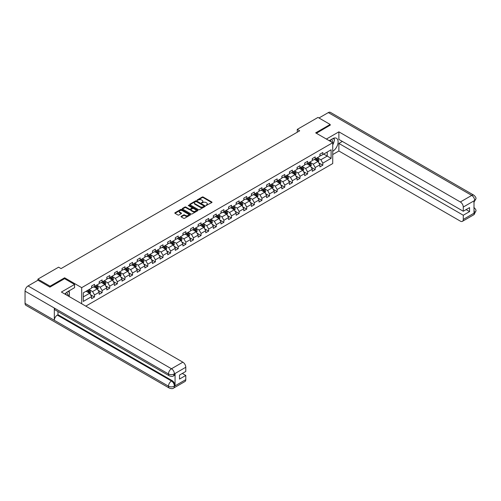<?xml version="1.0" encoding="UTF-8"?>
<svg xmlns="http://www.w3.org/2000/svg" width="501" height="501" viewBox="0 0 501 501"><rect width="100%" height="100%" fill="white"/><g stroke="black" fill="none" stroke-linecap="round" stroke-linejoin="round"><path stroke-width="0.75" d="M206.049 205.504L211.81 202.567A0.676 0.388 0 0 0 211.81 202.016L203.187 197.037A0.676 0.388 0 0 0 202.235 197.037L197.143 199.974L197.143 200.362L198.471 199.98A2.167 1.252 0 0 1 201.54 199.98L202.254 200.4A2.167 1.252 0 0 1 202.892 201.283A2.167 1.252 0 0 1 202.254 202.166L201.596 202.936L202.924 202.554A2.167 1.252 0 0 1 205.992 202.554L206.706 202.968A2.167 1.252 0 0 1 207.345 203.851A2.167 1.252 0 0 1 206.706 204.74L206.049 205.504L206.049 205.116M181.212 216.338A0.676 0.388 0 0 0 181.212 216.889L183.629 218.286A0.676 0.388 0 0 0 184.587 218.286L190.236 215.023A0.676 0.388 0 0 0 190.236 214.472L181.619 209.493A0.676 0.388 0 0 0 180.661 209.493L175.012 212.756A0.676 0.388 0 0 0 175.012 213.307L177.93 214.992A0.676 0.388 0 0 0 178.888 214.992L181.306 213.595A0.676 0.388 0 0 0 181.306 213.044L179.859 212.211A1.81 1.046 0 0 1 179.327 211.472A1.81 1.046 0 0 1 180.448 210.501A1.81 1.046 0 0 1 182.42 210.727L188.094 214.008A1.81 1.046 0 0 1 188.626 214.747A1.81 1.046 0 0 1 187.506 215.712A1.81 1.046 0 0 1 185.533 215.486L184.587 214.942A0.676 0.388 0 0 0 183.629 214.942L181.212 216.338L181.212 216.889L183.629 215.505L183.629 214.942M64.616 278.7L64.616 277.798L50.075 286.19L37.882 279.151L37.882 280.272M64.616 277.798L81.688 287.655L332.727 142.716L332.727 163.558L85.784 306.13M330.19 125.313L330.19 124.467L315.655 132.859L332.727 142.716M330.19 124.467L317.997 117.422L297.262 129.396L297.262 132.214M37.882 279.151L58.611 267.177L61.053 268.586L299.704 130.805L297.262 129.396M198.521 209.687A0.676 0.388 0 0 0 199.479 209.687L205.128 206.425A0.676 0.388 0 0 0 205.128 205.873L196.511 200.895A0.676 0.388 0 0 0 195.553 200.895L189.904 204.157A0.676 0.388 0 0 0 189.904 204.709L198.521 209.687M188.439 205.604L197.676 210.727L192.033 213.983A0.676 0.388 0 0 1 191.075 213.983L182.458 209.011L184.875 207.621L184.875 207.057L182.458 208.454A0.676 0.388 0 0 0 182.458 209.011L182.458 208.454M184.875 207.621A0.676 0.388 0 0 1 185.833 207.621L185.833 207.057A0.676 0.388 0 0 0 184.875 207.057M185.833 207.057L189.328 209.08A0.676 0.388 0 0 0 190.286 209.08L191.889 208.153A0.676 0.388 0 0 0 191.889 207.602L188.251 205.498L188.921 205.109L197.682 210.169A0.676 0.388 0 0 1 197.682 210.721L197.682 210.169M81.688 303.763L81.688 287.655M90.443 294.651L94.52 297.005L94.52 294.951L99.204 292.246L99.204 294.3L102.129 292.609L102.129 290.555L106.813 287.85L106.813 289.91L109.738 288.219L109.738 286.159L114.422 283.46L114.422 285.514L117.347 283.823L117.347 281.769L122.031 279.063L122.031 281.117L124.962 279.433L124.962 277.372L129.64 274.667L129.64 276.727L132.571 275.036L132.571 272.982L137.255 270.277L137.255 272.331L140.18 270.64L140.18 268.586L144.864 265.881L144.864 267.941L147.789 266.25L147.789 264.19L152.473 261.491L152.473 263.545L155.398 261.854L155.398 259.8L160.082 257.094L160.082 259.149L163.013 257.464L163.013 255.404L167.691 252.704L167.691 254.758L170.622 253.068L170.622 251.014L175.306 248.308L175.306 250.362L178.231 248.671L178.231 246.617L182.915 243.912L182.915 245.972L185.84 244.281L185.84 242.221L190.524 239.522L190.524 241.576L193.449 239.885L193.449 237.831L198.133 235.126L198.133 237.18L201.064 235.495L201.064 233.435L205.742 230.736L205.742 232.79L208.673 231.099L208.673 229.045L213.357 226.339L213.357 228.393L216.282 226.702L216.282 224.648L220.966 221.943L220.966 224.003L223.891 222.312L223.891 220.258L228.575 217.553L228.575 219.607L231.5 217.916L231.5 215.862L236.184 213.157L236.184 215.211L239.115 213.526L239.115 211.466L243.793 208.767L243.793 210.821L246.724 209.13L246.724 207.076L251.408 204.37L251.408 206.425L254.333 204.734L254.333 202.68L259.017 199.974L259.017 202.035L261.942 200.344L261.942 198.29L266.626 195.584L266.626 197.638L269.551 195.947L269.551 193.893L274.235 191.188L274.235 193.242L277.166 191.557L277.166 189.497L281.85 186.798L281.85 188.852L284.775 187.161L284.775 185.107L289.459 182.402L289.459 184.456L292.384 182.765L292.384 180.711L297.068 178.005L297.068 180.066L299.993 178.375L299.993 176.321L304.677 173.615L304.677 175.669L307.608 173.979L307.608 171.924L312.286 169.219L312.286 171.279L315.217 169.589L315.217 167.528L319.901 164.829L319.901 166.883L322.826 165.192L322.826 163.138L331.117 158.347L331.117 149.786L327.216 152.041L327.216 156.093L331.117 158.347M94.52 297.005L91.589 298.696L91.589 296.636L83.298 301.427L83.298 292.866L91.589 288.075L91.589 286.021L94.52 284.33L94.52 286.384L99.204 283.685L99.204 281.625L102.129 279.934L102.129 281.994L106.813 279.289L106.813 277.235L109.738 275.544L109.738 277.598L114.422 274.892L114.422 272.838L117.347 271.147L117.347 273.208L122.031 270.502L122.031 268.448L124.962 266.757L124.962 268.812L129.64 266.106L129.64 264.052L132.571 262.361L132.571 264.415L137.255 261.716L137.255 259.656L140.18 257.965L140.18 260.025L144.864 257.32L144.864 255.266L147.789 253.575L147.789 255.629L152.473 252.924L152.473 250.869L155.398 249.179L155.398 251.239L160.082 248.534L160.082 246.479L163.013 244.789L163.013 246.843L167.691 244.137L167.691 242.083L170.622 240.392L170.622 242.446L175.306 239.747L175.306 237.687L178.231 236.002L178.231 238.056L182.915 235.351L182.915 233.297L185.84 231.606L185.84 233.66L190.524 230.955L190.524 228.901L193.449 227.21L193.449 229.27L198.133 226.565L198.133 224.511L201.064 222.82L201.064 224.874L205.742 222.168L205.742 220.114L208.673 218.423L208.673 220.478L213.357 217.778L213.357 215.718L216.282 214.033L216.282 216.088L220.966 213.382L220.966 211.328L223.891 209.637L223.891 211.691L228.575 208.992L228.575 206.932L231.5 205.241L231.5 207.301L236.184 204.596L236.184 202.542L239.115 200.851L239.115 202.905L243.793 200.2L243.793 198.145L246.724 196.455L246.724 198.509L251.408 195.81L251.408 193.749L254.333 192.065L254.333 194.119L259.017 191.413L259.017 189.359L261.942 187.668L261.942 189.722L266.626 187.023L266.626 184.963L269.551 183.272L269.551 185.332L274.235 182.627L274.235 180.573L277.166 178.882L277.166 180.936L281.85 178.231L281.85 176.177L284.775 174.486L284.775 176.546L289.459 173.841L289.459 171.78L292.384 170.096L292.384 172.15L297.068 169.444L297.068 167.39L299.993 165.699L299.993 167.754L304.677 165.054L304.677 162.994L307.608 161.303L307.608 163.364L312.286 160.658L312.286 158.604L315.217 156.913L315.217 158.967L319.901 156.262L319.901 154.208L322.826 152.517L322.826 154.577L331.117 149.786M93.737 286.835L97.25 288.864L92.566 291.569L89.053 289.54M91.589 286.948L92.566 287.511L94.52 286.384M92.566 291.569L94.52 294.951M97.25 288.864L99.204 292.246M101.346 282.445L104.859 284.474L100.175 287.173L96.662 285.15M99.204 282.558L100.175 283.121L102.129 281.994M100.175 287.173L102.129 290.555M104.859 284.474L106.813 287.85M108.955 278.049L112.468 280.078L107.79 282.783L104.277 280.754M106.813 278.161L107.79 278.725L109.738 277.598M107.79 282.783L109.738 286.159M112.468 280.078L114.422 283.46M116.57 273.659L120.083 275.682L115.399 278.387L111.886 276.358M114.422 273.771L115.399 274.329L117.347 273.208M115.399 278.387L117.347 281.769M120.083 275.682L122.031 279.063M124.179 269.262L127.692 271.291L123.008 273.997L119.495 271.968M122.031 269.375L123.008 269.939L124.962 268.812M123.008 273.997L124.962 277.372M127.692 271.291L129.64 274.667M131.788 264.866L135.301 266.895L130.617 269.601L127.104 267.572M129.64 264.979L130.617 265.543L132.571 264.415M130.617 269.601L132.571 272.982M135.301 266.895L137.255 270.277M139.397 260.476L142.91 262.505L138.226 265.204L134.713 263.182M137.255 260.589L138.226 261.153L140.18 260.025M138.226 265.204L140.18 268.586M142.91 262.505L144.864 265.881M147.006 256.08L150.519 258.109L145.841 260.814L142.328 258.785M144.864 256.193L145.841 256.756L147.789 255.629M145.841 260.814L147.789 264.19M150.519 258.109L152.473 261.491M154.621 251.69L158.134 253.713L153.45 256.418L149.937 254.389M152.473 251.803L153.45 252.366L155.398 251.239M153.45 256.418L155.398 259.8M158.134 253.713L160.082 257.094M162.23 247.294L165.743 249.323L161.059 252.028L157.546 249.999M160.082 247.406L161.059 247.97L163.013 246.843M161.059 252.028L163.013 255.404M165.743 249.323L167.691 252.704M169.839 242.897L173.352 244.926L168.668 247.632L165.155 245.603M167.691 243.01L168.668 243.574L170.622 242.446M168.668 247.632L170.622 251.014M173.352 244.926L175.306 248.308M177.448 238.507L180.961 240.536L176.277 243.235L172.77 241.213M175.306 238.62L176.277 239.184L178.231 238.056M176.277 243.235L178.231 246.617M180.961 240.536L182.915 243.912M185.063 234.111L188.57 236.14L183.892 238.845L180.379 236.816M182.915 234.224L183.892 234.787L185.84 233.66M183.892 238.845L185.84 242.221M188.57 236.14L190.524 239.522M192.672 229.721L196.185 231.744L191.501 234.449L187.988 232.42M190.524 229.834L191.501 230.397L193.449 229.27M191.501 234.449L193.449 237.831M196.185 231.744L198.133 235.126M200.281 225.325L203.794 227.354L199.11 230.059L195.597 228.03M198.133 225.437L199.11 226.001L201.064 224.874M199.11 230.059L201.064 233.435M203.794 227.354L205.742 230.736M207.89 220.928L211.403 222.958L206.719 225.663L203.206 223.634M205.742 221.041L206.719 221.605L208.673 220.478M206.719 225.663L208.673 229.045M211.403 222.958L213.357 226.339M215.499 216.538L219.012 218.568L214.328 221.267L210.821 219.244M213.357 216.651L214.328 217.215L216.282 216.088M214.328 221.267L216.282 224.648M219.012 218.568L220.966 221.943M223.114 212.142L226.621 214.171L221.943 216.877L218.43 214.848M220.966 212.255L221.943 212.819L223.891 211.691M221.943 216.877L223.891 220.258M226.621 214.171L228.575 217.553M230.723 207.752L234.236 209.775L229.552 212.48L226.039 210.451M228.575 207.865L229.552 208.429L231.5 207.301M229.552 212.48L231.5 215.862M234.236 209.775L236.184 213.157M238.332 203.356L241.845 205.385L237.161 208.09L233.648 206.061M236.184 203.469L237.161 204.032L239.115 202.905M237.161 208.09L239.115 211.466M241.845 205.385L243.793 208.767M245.941 198.96L249.454 200.989L244.77 203.694L241.257 201.665M243.793 199.072L244.77 199.636L246.724 198.509M244.77 203.694L246.724 207.076M249.454 200.989L251.408 204.37M253.55 194.57L257.063 196.599L252.379 199.298L248.872 197.275M251.408 194.682L252.379 195.246L254.333 194.119M252.379 199.298L254.333 202.68M257.063 196.599L259.017 199.974M261.165 190.173L264.678 192.202L259.994 194.908L256.481 192.879M259.017 190.286L259.994 190.85L261.942 189.722M259.994 194.908L261.942 198.29M264.678 192.202L266.626 195.584M268.774 185.783L272.287 187.806L267.603 190.512L264.09 188.482M266.626 185.896L267.603 186.46L269.551 185.332M267.603 190.512L269.551 193.893M272.287 187.806L274.235 191.188M276.383 181.387L279.896 183.416L275.212 186.121L271.699 184.092M274.235 181.5L275.212 182.063L277.166 180.936M275.212 186.121L277.166 189.497M279.896 183.416L281.85 186.798M283.992 176.991L287.505 179.02L282.821 181.725L279.308 179.696M281.85 177.103L282.821 177.667L284.775 176.546M282.821 181.725L284.775 185.107M287.505 179.02L289.459 182.402M291.601 172.601L295.114 174.63L290.436 177.329L286.923 175.306M289.459 172.713L290.436 173.277L292.384 172.15M290.436 177.329L292.384 180.711M295.114 174.63L297.068 178.005M299.216 168.204L302.729 170.234L298.045 172.939L294.532 170.91M297.068 168.317L298.045 168.881L299.993 167.754M298.045 172.939L299.993 176.321M302.729 170.234L304.677 173.615M306.825 163.814L310.338 165.844L305.654 168.543L302.141 166.514M304.677 163.927L305.654 164.491L307.608 163.364M305.654 168.543L307.608 171.924M310.338 165.844L312.286 169.219M314.434 159.418L317.947 161.447L313.263 164.153L309.75 162.124M312.286 159.531L313.263 160.095L315.217 158.967M313.263 164.153L315.217 167.528M317.947 161.447L319.901 164.829M323.702 154.07L327.216 156.093L320.872 159.756L317.358 157.727M319.901 155.135L320.872 155.698L322.826 154.577M320.872 159.756L322.826 163.138M50.075 286.19L50.075 287.035M83.298 296.918L89.641 293.26L86.128 291.231M89.641 293.26L91.589 296.636M318.755 162.844L322.826 165.192M311.14 167.234L315.217 169.589M303.531 171.63L307.608 173.979M295.922 176.02L299.993 178.375M288.313 180.416L292.384 182.765M280.698 184.813L284.775 187.161M273.089 189.203L277.166 191.557M265.48 193.599L269.551 195.947M257.871 197.989L261.942 200.344M250.262 202.385L254.333 204.734M242.647 206.781L246.724 209.13M235.038 211.171L239.115 213.526M227.429 215.568L231.5 217.916M219.82 219.958L223.891 222.312M212.211 224.354L216.282 226.702M204.596 228.744L208.673 231.099M196.987 233.14L201.064 235.495M189.378 237.537L193.449 239.885M181.769 241.927L185.84 244.281M174.16 246.323L178.231 248.671M166.545 250.713L170.622 253.068M158.936 255.109L163.013 257.464M151.327 259.505L155.398 261.854M143.718 263.895L147.789 266.25M136.103 268.292L140.18 270.64M128.494 272.682L132.571 275.036M120.885 277.078L124.962 279.433M113.276 281.474L117.347 283.823M105.667 285.864L109.738 288.219M98.052 290.261L102.129 292.609M206.243 205.573L206.706 205.304A2.167 1.252 0 0 0 207.345 204.414L207.345 203.851M202.892 201.283L202.892 201.847A2.167 1.252 0 0 1 202.254 202.73L201.79 202.999M211.81 202.016L211.81 202.567L203.187 197.601A0.676 0.388 0 0 0 202.235 197.601L197.331 200.431M205.122 206.431L196.511 201.458A0.676 0.388 0 0 0 195.553 201.458L189.91 204.715L189.904 204.157M203.932 206.343L203.932 205.955L196.367 201.584L195.002 201.984A2.167 1.252 0 0 0 194.369 202.874A2.167 1.252 0 0 0 195.002 203.757L200.175 206.744A2.167 1.252 0 0 0 203.237 206.744L203.932 206.343L203.932 206.907L203.932 206.518M194.369 202.874L194.369 203.437A2.167 1.252 0 0 0 195.002 204.32L195.002 203.757M203.932 206.907L203.237 207.308A2.167 1.252 0 0 1 200.175 207.308L195.002 204.32M185.833 207.621L189.328 209.643A0.676 0.388 0 0 0 190.286 209.643L191.889 208.717A0.676 0.388 0 0 0 192.09 208.441L192.09 207.877M192.954 211.171A1.81 1.046 0 0 0 194.927 211.397A1.81 1.046 0 0 0 196.048 210.433A1.81 1.046 0 0 0 195.515 209.694L193.518 208.541A0.676 0.388 0 0 0 192.559 208.541L190.956 209.468A0.676 0.388 0 0 0 190.956 210.019L192.954 211.171L192.954 211.735A1.81 1.046 0 0 0 194.927 211.961A1.81 1.046 0 0 0 196.048 210.996L196.048 210.433M190.756 209.744L190.756 210.307A0.676 0.388 0 0 0 190.956 210.583L190.956 210.019M192.954 211.735L190.956 210.583M188.626 214.747L188.626 215.311A1.81 1.046 0 0 1 187.506 216.275A1.81 1.046 0 0 1 185.533 216.05L184.587 215.505A0.676 0.388 0 0 0 183.629 215.505M179.327 211.472L179.327 212.036A1.81 1.046 0 0 0 179.859 212.775L179.859 212.211M181.299 213.601L179.859 212.775M190.236 214.472L190.236 215.023L181.619 210.057A0.676 0.388 0 0 0 180.661 210.057L175.018 213.313L175.012 212.756M318.335 162.117L318.912 160.652A1.829 1.058 -120 0 0 318.329 159.093L317.321 157.752M315.567 160.076L314.885 159.161M315.812 158.623L316.82 159.969A1.829 1.058 60 0 1 317.34 161.065L317.928 160.733A1.829 1.058 -120 0 0 317.402 159.631L316.394 158.285M315.937 158.554L317.052 160.044A0.933 0.539 60 0 1 317.221 160.326L317.928 160.733M332.282 142.459A4.484 2.586 120 0 0 331.618 139.272M330.854 141.633A3.069 1.772 120 0 0 330.222 140.092A3.069 1.772 120 0 0 330.215 140.086M333.334 138.339L334.53 140.042L332.727 144.689M67.291 295.452A4.484 2.586 120 0 0 66.696 292.315M65.863 294.626A3.069 1.772 120 0 0 65.55 293.367M68.311 291.294L69.539 293.035L68.361 296.072M332.727 151.308A7.759 4.484 120 0 0 337.718 144.463A7.759 4.484 120 0 0 336.509 138.307A7.759 4.484 120 0 0 332.633 138.689L329.195 140.675M332.727 154.546L338.876 150.995L338.876 143.424L463.275 215.242L463.275 219.438L474.735 212.762L474.009 213.1L474.009 200.989L474.666 200.469L463.275 207.045A4.14 2.392 -120 0 0 460.344 201.978L471.735 195.403L328.312 112.593L318.974 117.986M342.34 141.42L338.876 143.424M466.105 209.606L469.569 211.61L469.569 207.608L463.275 211.24L338.876 139.422L338.876 131.844L460.344 201.978M326.389 139.053L338.876 131.844M338.876 150.995L460.344 221.129A4.14 2.392 -120 0 0 462.417 221.336A4.14 2.392 -120 0 0 463.275 219.438M328.312 112.593A4.246 2.449 -60 0 1 330.435 112.387L473.858 195.19A4.246 2.449 -60 0 0 471.735 195.403A4.14 2.392 60 0 1 474.666 200.469M463.275 211.24L463.275 207.045M469.569 211.61L463.275 215.242M330.19 125.144L316.388 133.279M332.727 144.921A7.759 4.484 120 0 0 334.142 141.05M334.267 139.66A7.759 4.484 120 0 0 334.073 138.082M474.009 210.207L474.666 212.718M473.858 207.439C475.524 208.936 476.219 210.138 475.95 211.034L474.741 212.762M473.858 195.19C475.524 196.674 476.219 197.882 475.95 198.809L474.735 200.513M169.351 375.863A4.246 2.449 -60 0 1 168.474 373.953C170.428 374.886 172.375 374.88 174.323 373.928L173.546 375.863C172.851 376.564 171.455 376.57 169.351 375.863L55.198 309.962A4.246 2.449 -60 0 1 54.321 308.046L25.05 291.144A4.246 2.449 -60 0 1 28.05 285.952L37.976 280.216L49.931 287.117L64.566 278.669L74.568 284.443L74.568 287.68L67.635 291.682A7.759 4.484 120 0 0 64.917 294.081M74.568 284.443L61.391 292.045L182.865 362.179A4.14 2.392 60 0 1 185.79 367.246L185.79 371.448L179.502 375.08L179.502 379.075L185.79 375.443L185.79 379.639A4.14 2.392 60 0 1 184.938 381.537L173.546 388.112A4.14 2.392 -120 0 0 174.398 386.215L185.79 379.639M69.075 296.486L70.71 297.425M69.251 296.385L69.251 293.786M69.251 292.622L69.251 290.749M173.546 388.112C172.883 388.814 171.486 388.814 169.351 388.118L25.927 305.309A4.246 2.449 -60 0 1 25.05 303.368L54.321 320.271A4.246 2.449 -60 0 1 57.321 315.104L171.474 381.004L172.131 380.628A4.14 2.392 60 0 1 175.062 385.695L175.062 373.583A4.14 2.392 60 0 1 174.204 375.481L173.546 375.863M25.05 291.144L25.05 303.368M28.05 285.952L171.474 368.755A4.246 2.449 -60 0 0 168.474 373.953L54.321 308.046L54.321 320.271L168.474 386.177C170.421 387.116 172.375 387.116 174.329 386.177L174.398 386.215M185.79 375.443L182.326 373.445M57.978 311.566L57.978 314.722L172.131 380.628M57.978 314.722L57.321 315.104M310.72 166.507L311.303 165.048A1.829 1.058 -120 0 0 310.72 163.489L309.712 162.142M307.958 164.466L307.276 163.551M308.203 163.019L309.205 164.366A1.829 1.058 60 0 1 309.731 165.462L310.313 165.123A1.829 1.058 -120 0 0 309.793 164.027L308.785 162.681M308.328 162.944L309.443 164.434A0.933 0.539 60 0 1 309.612 164.716L310.313 165.123M303.111 170.904L303.694 169.438A1.829 1.058 -120 0 0 303.111 167.885L302.103 166.539M300.349 168.862L299.661 167.948M300.587 167.409L301.596 168.756A1.829 1.058 60 0 1 302.122 169.858L302.704 169.52A1.829 1.058 -120 0 0 302.184 168.417L301.176 167.077M300.719 167.34L301.834 168.831A0.933 0.539 60 0 1 302.003 169.113L302.704 169.52M295.502 175.294L296.085 173.834A1.829 1.058 -120 0 0 295.496 172.275L294.494 170.935M292.734 173.252L292.052 172.344M292.979 171.805L293.987 173.152A1.829 1.058 60 0 1 294.507 174.248L295.095 173.91A1.829 1.058 -120 0 0 294.569 172.814L293.567 171.467M293.104 171.73L294.225 173.221A0.933 0.539 60 0 1 294.394 173.509L295.095 173.91M287.893 179.69L288.47 178.224A1.829 1.058 -120 0 0 287.887 176.671L286.879 175.325M285.125 177.648L284.443 176.734M285.37 176.202L286.378 177.542A1.829 1.058 60 0 1 286.898 178.644L287.486 178.306A1.829 1.058 -120 0 0 286.96 177.204L285.952 175.864M285.495 176.127L286.616 177.617A0.933 0.539 60 0 1 286.785 177.899L287.486 178.306M280.278 184.08L280.861 182.621A1.829 1.058 -120 0 0 280.278 181.061L279.27 179.721M277.516 182.038L276.834 181.13M277.761 180.592L278.763 181.938A1.829 1.058 60 0 1 279.289 183.034L279.877 182.702A1.829 1.058 -120 0 0 279.351 181.6L278.343 180.254M277.886 180.523L279.001 182.013A0.933 0.539 60 0 1 279.17 182.295L279.877 182.702M272.669 188.476L273.252 187.017A1.829 1.058 -120 0 0 272.669 185.458L271.661 184.111M269.907 186.435L269.219 185.52M270.145 184.988L271.154 186.328A1.829 1.058 60 0 1 271.68 187.43L272.262 187.092A1.829 1.058 -120 0 0 271.742 185.996L270.734 184.65M270.277 184.913L271.392 186.403A0.933 0.539 60 0 1 271.561 186.685L272.262 187.092M265.06 192.872L265.643 191.407A1.829 1.058 -120 0 0 265.06 189.854L264.052 188.508M262.292 190.831L261.61 189.917M262.537 189.378L263.545 190.724A1.829 1.058 60 0 1 264.071 191.827L264.653 191.488A1.829 1.058 -120 0 0 264.133 190.386L263.125 189.04M262.668 189.309L263.783 190.8A0.933 0.539 60 0 1 263.952 191.081L264.653 191.488M257.451 197.262L258.034 195.803A1.829 1.058 -120 0 0 257.445 194.244L256.443 192.904M254.683 195.221L254.001 194.307M254.928 193.774L255.936 195.121A1.829 1.058 60 0 1 256.456 196.217L257.044 195.878A1.829 1.058 -120 0 0 256.518 194.783L255.516 193.436M255.053 193.699L256.174 195.19A0.933 0.539 60 0 1 256.343 195.478L257.044 195.878M249.842 201.659L250.419 200.193A1.829 1.058 -120 0 0 249.836 198.64L248.828 197.294M247.074 199.617L246.392 198.703M247.319 198.171L248.327 199.511A1.829 1.058 60 0 1 248.847 200.613L249.435 200.275A1.829 1.058 -120 0 0 248.909 199.173L247.901 197.832M247.444 198.095L248.565 199.586A0.933 0.539 60 0 1 248.734 199.868L249.435 200.275M242.227 206.049L242.81 204.59A1.829 1.058 -120 0 0 242.227 203.03L241.219 201.69M239.465 204.007L238.783 203.099M239.71 202.561L240.712 203.907A1.829 1.058 60 0 1 241.238 205.003L241.82 204.665A1.829 1.058 -120 0 0 241.3 203.569L240.292 202.222M239.835 202.485L240.95 203.982A0.933 0.539 60 0 1 241.119 204.264L241.82 204.665M234.618 210.445L235.201 208.986A1.829 1.058 -120 0 0 234.618 207.427L233.61 206.08M231.857 208.403L231.168 207.489M232.095 206.957L233.103 208.297A1.829 1.058 60 0 1 233.629 209.399L234.211 209.061A1.829 1.058 -120 0 0 233.691 207.959L232.683 206.619M232.226 206.882L233.341 208.372A0.933 0.539 60 0 1 233.51 208.654L234.211 209.061M227.009 214.841L227.592 213.376A1.829 1.058 -120 0 0 227.009 211.823L226.001 210.476M224.241 212.8L223.559 211.885M224.486 211.347L225.494 212.693A1.829 1.058 60 0 1 226.02 213.795L226.602 213.457A1.829 1.058 -120 0 0 226.083 212.355L225.074 211.009M224.617 211.278L225.732 212.768A0.933 0.539 60 0 1 225.901 213.05L226.602 213.457M219.4 219.231L219.977 217.772A1.829 1.058 -120 0 0 219.394 216.213L218.392 214.873M216.632 217.19L215.95 216.275M216.877 215.743L217.885 217.09A1.829 1.058 60 0 1 218.405 218.185L218.993 217.847A1.829 1.058 -120 0 0 218.467 216.751L217.465 215.405M217.002 215.668L218.123 217.158A0.933 0.539 60 0 1 218.292 217.447L218.993 217.847M211.791 223.628L212.368 222.162A1.829 1.058 -120 0 0 211.785 220.609L210.777 219.263M209.023 221.586L208.341 220.672M209.268 220.139L210.276 221.48A1.829 1.058 60 0 1 210.796 222.582L211.384 222.244A1.829 1.058 -120 0 0 210.858 221.141L209.85 219.801M209.393 220.064L210.514 221.555A0.933 0.539 60 0 1 210.683 221.837L211.384 222.244M204.176 228.018L204.759 226.558A1.829 1.058 -120 0 0 204.176 224.999L203.168 223.659M201.415 225.976L200.732 225.068M201.659 224.529L202.661 225.876A1.829 1.058 60 0 1 203.187 226.972L203.769 226.634A1.829 1.058 -120 0 0 203.249 225.538L202.241 224.191M201.784 224.454L202.899 225.951A0.933 0.539 60 0 1 203.068 226.233L203.769 226.634M196.567 232.414L197.15 230.955A1.829 1.058 -120 0 0 196.567 229.395L195.559 228.049M193.806 230.372L193.117 229.458M194.044 228.926L195.052 230.266A1.829 1.058 60 0 1 195.578 231.368L196.16 231.03A1.829 1.058 -120 0 0 195.64 229.928L194.632 228.588M194.175 228.851L195.29 230.341A0.933 0.539 60 0 1 195.459 230.623L196.16 231.03M188.958 236.81L189.541 235.345A1.829 1.058 -120 0 0 188.952 233.792L187.95 232.445M186.19 234.769L185.508 233.854M186.435 233.316L187.443 234.662A1.829 1.058 60 0 1 187.969 235.764L188.551 235.426A1.829 1.058 -120 0 0 188.025 234.324L187.023 232.978M186.566 233.247L187.681 234.737A0.933 0.539 60 0 1 187.85 235.019L188.551 235.426M181.349 241.2L181.926 239.741A1.829 1.058 -120 0 0 181.343 238.182L180.335 236.841M178.581 239.159L177.899 238.244M178.826 237.712L179.834 239.058A1.829 1.058 60 0 1 180.354 240.154L180.942 239.816A1.829 1.058 -120 0 0 180.416 238.72L179.408 237.374M178.951 237.637L180.072 239.127A0.933 0.539 60 0 1 180.241 239.415L180.942 239.816M173.741 245.596L174.317 244.131A1.829 1.058 -120 0 0 173.734 242.578L172.726 241.231M170.973 243.555L170.29 242.641M171.217 242.108L172.225 243.448A1.829 1.058 60 0 1 172.745 244.551L173.333 244.212A1.829 1.058 -120 0 0 172.807 243.11L171.799 241.77M171.342 242.033L172.457 243.524A0.933 0.539 60 0 1 172.632 243.805L173.333 244.212M166.125 249.986L166.708 248.527A1.829 1.058 -120 0 0 166.125 246.968L165.117 245.628M163.364 247.945L162.681 247.037M163.608 246.498L164.61 247.845A1.829 1.058 60 0 1 165.136 248.941L165.718 248.602A1.829 1.058 -120 0 0 165.198 247.507L164.19 246.16M163.733 246.423L164.848 247.92A0.933 0.539 60 0 1 165.017 248.202L165.718 248.602M158.516 254.383L159.099 252.924A1.829 1.058 -120 0 0 158.516 251.364L157.508 250.018M155.755 252.341L155.066 251.427M155.993 250.895L157.001 252.235A1.829 1.058 60 0 1 157.527 253.337L158.109 252.999A1.829 1.058 -120 0 0 157.59 251.897L156.581 250.556M156.124 250.819L157.239 252.31A0.933 0.539 60 0 1 157.408 252.592L158.109 252.999M150.907 258.779L151.49 257.314A1.829 1.058 -120 0 0 150.901 255.76L149.899 254.414M148.139 256.737L147.457 255.823M148.384 255.285L149.392 256.631A1.829 1.058 60 0 1 149.912 257.733L150.5 257.395A1.829 1.058 -120 0 0 149.974 256.293L148.972 254.946M148.509 255.216L149.63 256.706A0.933 0.539 60 0 1 149.799 256.988L150.5 257.395M143.299 263.169L143.875 261.71A1.829 1.058 -120 0 0 143.292 260.151L142.284 258.81M140.53 261.127L139.848 260.213M140.775 259.681L141.783 261.027A1.829 1.058 60 0 1 142.303 262.123L142.891 261.785A1.829 1.058 -120 0 0 142.365 260.689L141.357 259.343M140.9 259.606L142.021 261.096A0.933 0.539 60 0 1 142.19 261.378L142.891 261.785M135.683 267.565L136.266 266.1A1.829 1.058 -120 0 0 135.683 264.547L134.675 263.2M132.922 265.524L132.239 264.609M133.166 264.077L134.174 265.417A1.829 1.058 60 0 1 134.694 266.519L135.283 266.181A1.829 1.058 -120 0 0 134.756 265.079L133.748 263.739M133.291 264.002L134.406 265.492A0.933 0.539 60 0 1 134.575 265.774L135.283 266.181M128.074 271.955L128.657 270.496A1.829 1.058 -120 0 0 128.074 268.937L127.066 267.597M125.313 269.914L124.63 269.006M125.557 268.467L126.559 269.814A1.829 1.058 60 0 1 127.085 270.909L127.667 270.571A1.829 1.058 -120 0 0 127.148 269.475L126.139 268.129M125.682 268.392L126.797 269.889A0.933 0.539 60 0 1 126.966 270.171L127.667 270.571M120.465 276.352L121.048 274.892A1.829 1.058 -120 0 0 120.465 273.333L119.457 271.987M117.704 274.31L117.015 273.396M117.942 272.863L118.95 274.204A1.829 1.058 60 0 1 119.476 275.306L120.058 274.968A1.829 1.058 -120 0 0 119.539 273.865L118.53 272.525M118.073 272.788L119.188 274.279A0.933 0.539 60 0 1 119.357 274.561L120.058 274.968M112.857 280.748L113.439 279.282A1.829 1.058 -120 0 0 112.85 277.729L111.848 276.383M110.088 278.706L109.406 277.792M110.333 277.253L111.341 278.6A1.829 1.058 60 0 1 111.861 279.702L112.449 279.364A1.829 1.058 -120 0 0 111.923 278.262L110.921 276.915M110.458 277.185L111.579 278.675A0.933 0.539 60 0 1 111.748 278.957L112.449 279.364M105.248 285.138L105.824 283.679A1.829 1.058 -120 0 0 105.241 282.119L104.233 280.779M102.48 283.096L101.797 282.182M102.724 281.65L103.732 282.996A1.829 1.058 60 0 1 104.252 284.092L104.841 283.754A1.829 1.058 -120 0 0 104.314 282.658L103.306 281.311M102.849 281.575L103.97 283.065A0.933 0.539 60 0 1 104.139 283.347L104.841 283.754M97.632 289.534L98.215 288.069A1.829 1.058 -120 0 0 97.632 286.516L96.624 285.169M94.871 287.493L94.188 286.578M95.115 286.046L96.117 287.386A1.829 1.058 60 0 1 96.643 288.488L97.232 288.15A1.829 1.058 -120 0 0 96.706 287.048L95.697 285.708M95.24 285.971L96.355 287.461A0.933 0.539 60 0 1 96.524 287.743L97.232 288.15M90.023 293.924L90.606 292.465A1.829 1.058 -120 0 0 90.023 290.906L89.015 289.565M87.262 291.883L86.573 290.975M87.5 290.436L88.508 291.782A1.829 1.058 60 0 1 89.034 292.878L89.616 292.54A1.829 1.058 -120 0 0 89.097 291.444L88.088 290.098M87.631 290.361L88.746 291.851A0.933 0.539 60 0 1 88.915 292.139L89.616 292.54M206.706 205.304L206.706 204.74M201.596 202.936L201.596 202.548M202.254 202.73L202.254 202.166M197.143 200.362L197.143 199.974M202.235 197.601L202.235 197.037M203.187 197.601L203.187 197.037M195.553 201.458L195.553 200.895M196.511 201.458L196.511 200.895M205.128 206.425L205.128 205.873M200.175 207.308L200.175 206.744M203.237 207.308L203.237 206.744M189.328 209.643L189.328 209.08M190.286 209.643L190.286 209.08M191.889 208.717L191.889 208.153M188.921 205.673L188.921 205.109M184.587 215.505L184.587 214.942M185.533 216.05L185.533 215.486M181.306 213.595L181.306 213.044M180.661 210.057L180.661 209.493M181.619 210.057L181.619 209.493M317.766 161.341L318.899 160.689M317.402 159.631L318.329 159.093M316.1 160.383L316.82 159.969M475.95 211.046L473.808 214.76A4.14 2.392 -120 0 0 474.666 212.862M474.009 202.366L474.666 200.613M175.062 385.695L174.329 386.177M185.79 367.246L174.329 373.928M174.398 373.965L175.062 373.583M174.398 373.827A4.14 2.392 60 0 0 171.474 368.755L182.865 362.179M169.351 388.118A4.246 2.449 -60 0 1 168.474 386.177A4.246 2.449 -60 0 1 171.474 381.004C173.233 382.188 174.21 383.879 174.398 386.077M310.157 165.737L311.29 165.079M309.793 164.027L310.72 163.489M308.491 164.773L309.205 164.366M302.548 170.127L303.681 169.476M302.184 168.417L303.111 167.885M300.882 169.169L301.596 168.756M294.939 174.523L296.072 173.872M294.569 172.814L295.496 172.275M293.273 173.565L293.987 173.152M287.323 178.92L288.457 178.262M286.96 177.204L287.887 176.671M285.664 177.955L286.378 177.542M279.715 183.31L280.848 182.658M279.351 181.6L280.278 181.061M278.049 182.351L278.763 181.938M272.106 187.706L273.239 187.048M271.742 185.996L272.669 185.458M270.44 186.741L271.154 186.328M264.497 192.096L265.63 191.445M264.133 190.386L265.06 189.854M262.831 191.138L263.545 190.724M256.881 196.492L258.021 195.835M256.518 194.783L257.445 194.244M255.222 195.534L255.936 195.121M249.273 200.888L250.406 200.231M248.909 199.173L249.836 198.64M247.607 199.924L248.327 199.511M241.664 205.278L242.797 204.627M241.3 203.569L242.227 203.03M239.998 204.32L240.712 203.907M234.055 209.675L235.188 209.017M233.691 207.959L234.618 207.427M232.389 208.71L233.103 208.297M226.446 214.065L227.579 213.413M226.083 212.355L227.009 211.823M224.78 213.107L225.494 212.693M218.831 218.461L219.97 217.803M218.467 216.751L219.394 216.213M217.171 217.503L217.885 217.09M211.222 222.857L212.355 222.2M210.858 221.141L211.785 220.609M209.556 221.893L210.276 221.48M203.613 227.247L204.746 226.596M203.249 225.538L204.176 224.999M201.947 226.289L202.661 225.876M196.004 231.644L197.137 230.986M195.64 229.928L196.567 229.395M194.338 230.679L195.052 230.266M188.395 236.034L189.528 235.382M188.025 234.324L188.952 233.792M186.729 235.075L187.443 234.662M180.78 240.43L181.919 239.772M180.416 238.72L181.343 238.182M179.12 239.472L179.834 239.058M173.171 244.826L174.304 244.169M172.807 243.11L173.734 242.578M171.505 243.862L172.225 243.448M165.562 249.216L166.695 248.565M165.198 247.507L166.125 246.968M163.896 248.258L164.61 247.845M157.953 253.612L159.086 252.955M157.59 251.897L158.516 251.364M156.287 252.648L157.001 252.235M150.344 258.002L151.477 257.351M149.974 256.293L150.901 255.76M148.678 257.044L149.392 256.631M142.729 262.399L143.862 261.741M142.365 260.689L143.292 260.151M141.069 261.441L141.783 261.027M135.12 266.795L136.253 266.137M134.756 265.079L135.683 264.547M133.454 265.831L134.174 265.417M127.511 271.185L128.644 270.534M127.148 269.475L128.074 268.937M125.845 270.227L126.559 269.814M119.902 275.581L121.035 274.924M119.539 273.865L120.465 273.333M118.236 274.617L118.95 274.204M112.293 279.971L113.426 279.32M111.923 278.262L112.85 277.729M110.627 279.013L111.341 278.6M104.678 284.368L105.811 283.71M104.314 282.658L105.241 282.119M103.018 283.403L103.732 282.996M97.069 288.764L98.202 288.106M96.706 287.048L97.632 286.516M95.403 287.799L96.117 287.386M89.46 293.154L90.593 292.503M89.097 291.444L90.023 290.906M87.794 292.196L88.508 291.782M204.07 206.713L204.07 206.149M462.417 221.336L473.808 214.76M475.95 198.822L473.808 202.504"/></g></svg>

